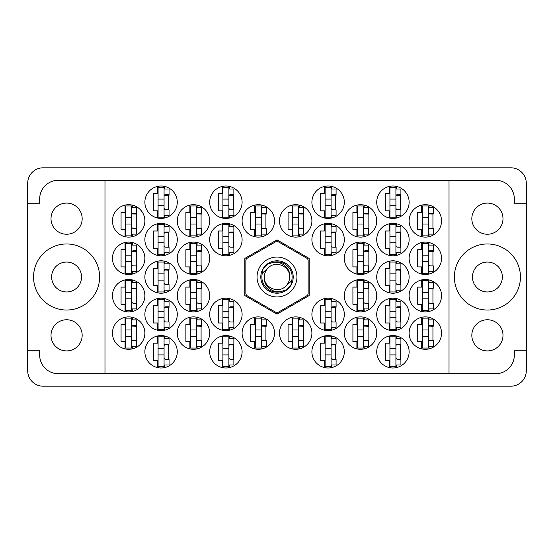 <?xml version="1.0" encoding="UTF-8"?>
<svg xmlns="http://www.w3.org/2000/svg" width="554" height="554" viewBox="0 0 554 554"><rect width="100%" height="100%" fill="white"/><g stroke="black" fill="none" stroke-linecap="round" stroke-linejoin="round"><path stroke-width="0.83" d="M51.01 335.336A15.581 15.581 0 0 0 66.591 350.917A15.581 15.581 0 0 0 82.172 335.336A15.581 15.581 0 0 0 66.591 319.755A15.581 15.581 0 0 0 51.01 335.336M51.01 218.664A15.581 15.581 0 0 0 66.591 234.245A15.581 15.581 0 0 0 82.172 218.664A15.581 15.581 0 0 0 66.591 203.083A15.581 15.581 0 0 0 51.01 218.664M51.633 277A14.958 14.958 0 0 0 66.591 291.958A14.958 14.958 0 0 0 81.549 277A14.958 14.958 0 0 0 66.591 262.042A14.958 14.958 0 0 0 51.633 277M502.99 335.336A15.581 15.581 0 0 1 487.409 350.917A15.581 15.581 0 0 1 471.828 335.336A15.581 15.581 0 0 1 487.409 319.755A15.581 15.581 0 0 1 502.99 335.336M502.367 277A14.958 14.958 0 0 1 487.409 291.958A14.958 14.958 0 0 1 472.451 277A14.958 14.958 0 0 1 487.409 262.042A14.958 14.958 0 0 1 502.367 277M502.99 218.664A15.581 15.581 0 0 1 487.409 234.245A15.581 15.581 0 0 1 471.828 218.664A15.581 15.581 0 0 1 487.409 203.083A15.581 15.581 0 0 1 502.99 218.664M454.377 277A33.032 33.032 0 0 0 487.409 310.032A33.032 33.032 0 0 0 520.441 277A33.032 33.032 0 0 0 487.409 243.968A33.032 33.032 0 0 0 454.377 277M33.559 277A33.032 33.032 0 0 0 66.591 310.032A33.032 33.032 0 0 0 99.623 277A33.032 33.032 0 0 0 66.591 243.968A33.032 33.032 0 0 0 33.559 277M409.129 333.093A16.204 16.204 0 0 0 425.334 349.297A16.204 16.204 0 0 0 441.538 333.093A16.204 16.204 0 0 0 425.334 316.888A16.204 16.204 0 0 0 409.129 333.093M376.72 351.79A16.204 16.204 0 0 0 392.924 367.994A16.204 16.204 0 0 0 409.129 351.79A16.204 16.204 0 0 0 392.924 335.586A16.204 16.204 0 0 0 376.72 351.79M344.311 258.303A16.204 16.204 0 0 0 360.516 274.507A16.204 16.204 0 0 0 376.72 258.303A16.204 16.204 0 0 0 360.516 242.098A16.204 16.204 0 0 0 344.311 258.303M409.129 258.303A16.204 16.204 0 0 0 425.334 274.507A16.204 16.204 0 0 0 441.538 258.303A16.204 16.204 0 0 0 425.334 242.098A16.204 16.204 0 0 0 409.129 258.303M311.902 351.79A16.204 16.204 0 0 0 328.106 367.994A16.204 16.204 0 0 0 344.311 351.79A16.204 16.204 0 0 0 328.106 335.586A16.204 16.204 0 0 0 311.902 351.79M376.72 314.395A16.204 16.204 0 0 0 392.924 330.599A16.204 16.204 0 0 0 409.129 314.395A16.204 16.204 0 0 0 392.924 298.191A16.204 16.204 0 0 0 376.72 314.395M311.902 314.395A16.204 16.204 0 0 0 328.106 330.599A16.204 16.204 0 0 0 344.311 314.395A16.204 16.204 0 0 0 328.106 298.191A16.204 16.204 0 0 0 311.902 314.395M376.72 277A16.204 16.204 0 0 0 392.924 293.204A16.204 16.204 0 0 0 409.129 277A16.204 16.204 0 0 0 392.924 260.796A16.204 16.204 0 0 0 376.72 277M279.493 220.907A16.204 16.204 0 0 0 295.697 237.112A16.204 16.204 0 0 0 311.902 220.907A16.204 16.204 0 0 0 295.697 204.703A16.204 16.204 0 0 0 279.493 220.907M344.311 333.093A16.204 16.204 0 0 0 360.516 349.297A16.204 16.204 0 0 0 376.72 333.093A16.204 16.204 0 0 0 360.516 316.888A16.204 16.204 0 0 0 344.311 333.093M279.493 333.093A16.204 16.204 0 0 0 295.697 349.297A16.204 16.204 0 0 0 311.902 333.093A16.204 16.204 0 0 0 295.697 316.888A16.204 16.204 0 0 0 279.493 333.093M409.129 295.697A16.204 16.204 0 0 0 425.334 311.902A16.204 16.204 0 0 0 441.538 295.697A16.204 16.204 0 0 0 425.334 279.493A16.204 16.204 0 0 0 409.129 295.697M344.311 295.697A16.204 16.204 0 0 0 360.516 311.902A16.204 16.204 0 0 0 376.72 295.697A16.204 16.204 0 0 0 360.516 279.493A16.204 16.204 0 0 0 344.311 295.697M344.311 220.907A16.204 16.204 0 0 0 360.516 237.112A16.204 16.204 0 0 0 376.72 220.907A16.204 16.204 0 0 0 360.516 204.703A16.204 16.204 0 0 0 344.311 220.907M311.902 239.605A16.204 16.204 0 0 0 328.106 255.809A16.204 16.204 0 0 0 344.311 239.605A16.204 16.204 0 0 0 328.106 223.401A16.204 16.204 0 0 0 311.902 239.605M376.72 239.605A16.204 16.204 0 0 0 392.924 255.809A16.204 16.204 0 0 0 409.129 239.605A16.204 16.204 0 0 0 392.924 223.401A16.204 16.204 0 0 0 376.72 239.605M311.902 202.21A16.204 16.204 0 0 0 328.106 218.414A16.204 16.204 0 0 0 344.311 202.21A16.204 16.204 0 0 0 328.106 186.006A16.204 16.204 0 0 0 311.902 202.21M376.72 202.21A16.204 16.204 0 0 0 392.924 218.414A16.204 16.204 0 0 0 409.129 202.21A16.204 16.204 0 0 0 392.924 186.006A16.204 16.204 0 0 0 376.72 202.21M409.129 220.907A16.204 16.204 0 0 0 425.334 237.112A16.204 16.204 0 0 0 441.538 220.907A16.204 16.204 0 0 0 425.334 204.703A16.204 16.204 0 0 0 409.129 220.907M112.462 220.907A16.204 16.204 0 0 0 128.667 237.112A16.204 16.204 0 0 0 144.871 220.907A16.204 16.204 0 0 0 128.667 204.703A16.204 16.204 0 0 0 112.462 220.907M144.871 202.21A16.204 16.204 0 0 0 161.076 218.414A16.204 16.204 0 0 0 177.28 202.21A16.204 16.204 0 0 0 161.076 186.006A16.204 16.204 0 0 0 144.871 202.21M209.689 202.21A16.204 16.204 0 0 0 225.893 218.414A16.204 16.204 0 0 0 242.098 202.21A16.204 16.204 0 0 0 225.893 186.006A16.204 16.204 0 0 0 209.689 202.21M144.871 239.605A16.204 16.204 0 0 0 161.076 255.809A16.204 16.204 0 0 0 177.28 239.605A16.204 16.204 0 0 0 161.076 223.401A16.204 16.204 0 0 0 144.871 239.605M209.689 239.605A16.204 16.204 0 0 0 225.893 255.809A16.204 16.204 0 0 0 242.098 239.605A16.204 16.204 0 0 0 225.893 223.401A16.204 16.204 0 0 0 209.689 239.605M177.28 220.907A16.204 16.204 0 0 0 193.484 237.112A16.204 16.204 0 0 0 209.689 220.907A16.204 16.204 0 0 0 193.484 204.703A16.204 16.204 0 0 0 177.28 220.907M177.28 295.697A16.204 16.204 0 0 0 193.484 311.902A16.204 16.204 0 0 0 209.689 295.697A16.204 16.204 0 0 0 193.484 279.493A16.204 16.204 0 0 0 177.28 295.697M112.462 295.697A16.204 16.204 0 0 0 128.667 311.902A16.204 16.204 0 0 0 144.871 295.697A16.204 16.204 0 0 0 128.667 279.493A16.204 16.204 0 0 0 112.462 295.697M242.098 333.093A16.204 16.204 0 0 0 258.303 349.297A16.204 16.204 0 0 0 274.507 333.093A16.204 16.204 0 0 0 258.303 316.888A16.204 16.204 0 0 0 242.098 333.093M177.28 333.093A16.204 16.204 0 0 0 193.484 349.297A16.204 16.204 0 0 0 209.689 333.093A16.204 16.204 0 0 0 193.484 316.888A16.204 16.204 0 0 0 177.28 333.093M242.098 220.907A16.204 16.204 0 0 0 258.303 237.112A16.204 16.204 0 0 0 274.507 220.907A16.204 16.204 0 0 0 258.303 204.703A16.204 16.204 0 0 0 242.098 220.907M144.871 277A16.204 16.204 0 0 0 161.076 293.204A16.204 16.204 0 0 0 177.28 277A16.204 16.204 0 0 0 161.076 260.796A16.204 16.204 0 0 0 144.871 277M209.689 314.395A16.204 16.204 0 0 0 225.893 330.599A16.204 16.204 0 0 0 242.098 314.395A16.204 16.204 0 0 0 225.893 298.191A16.204 16.204 0 0 0 209.689 314.395M144.871 314.395A16.204 16.204 0 0 0 161.076 330.599A16.204 16.204 0 0 0 177.28 314.395A16.204 16.204 0 0 0 161.076 298.191A16.204 16.204 0 0 0 144.871 314.395M209.689 351.79A16.204 16.204 0 0 0 225.893 367.994A16.204 16.204 0 0 0 242.098 351.79A16.204 16.204 0 0 0 225.893 335.586A16.204 16.204 0 0 0 209.689 351.79M112.462 258.303A16.204 16.204 0 0 0 128.667 274.507A16.204 16.204 0 0 0 144.871 258.303A16.204 16.204 0 0 0 128.667 242.098A16.204 16.204 0 0 0 112.462 258.303M177.28 258.303A16.204 16.204 0 0 0 193.484 274.507A16.204 16.204 0 0 0 209.689 258.303A16.204 16.204 0 0 0 193.484 242.098A16.204 16.204 0 0 0 177.28 258.303M144.871 351.79A16.204 16.204 0 0 0 161.076 367.994A16.204 16.204 0 0 0 177.28 351.79A16.204 16.204 0 0 0 161.076 335.586A16.204 16.204 0 0 0 144.871 351.79M112.462 333.093A16.204 16.204 0 0 0 128.667 349.297A16.204 16.204 0 0 0 144.871 333.093A16.204 16.204 0 0 0 128.667 316.888A16.204 16.204 0 0 0 112.462 333.093M421.719 317.297L421.719 324.492L417.73 324.492L417.73 341.693L421.719 341.693L421.719 348.888M389.31 335.994L389.31 343.189L385.321 343.189L385.321 360.391L389.31 360.391L389.31 367.586M356.901 242.507L356.901 249.702L352.912 249.702L352.912 266.903L356.901 266.903L356.901 274.098M421.719 242.507L421.719 249.702L417.73 249.702L417.73 266.903L421.719 266.903L421.719 274.098M324.492 335.994L324.492 343.189L320.503 343.189L320.503 360.391L324.492 360.391L324.492 367.586M389.31 298.599L389.31 305.794L385.321 305.794L385.321 322.996L389.31 322.996L389.31 330.191M324.492 298.599L324.492 305.794L320.503 305.794L320.503 322.996L324.492 322.996L324.492 330.191M389.31 261.204L389.31 268.399L385.321 268.399L385.321 285.601L389.31 285.601L389.31 292.796M292.083 205.112L292.083 212.307L288.094 212.307L288.094 229.508L292.083 229.508L292.083 236.703M356.901 317.297L356.901 324.492L352.912 324.492L352.912 341.693L356.901 341.693L356.901 348.888M292.083 317.297L292.083 324.492L288.094 324.492L288.094 341.693L292.083 341.693L292.083 348.888M421.719 279.902L421.719 287.097L417.73 287.097L417.73 304.298L421.719 304.298L421.719 311.493M356.901 279.902L356.901 287.097L352.912 287.097L352.912 304.298L356.901 304.298L356.901 311.493M356.901 205.112L356.901 212.307L352.912 212.307L352.912 229.508L356.901 229.508L356.901 236.703M324.492 223.809L324.492 231.004L320.503 231.004L320.503 248.206L324.492 248.206L324.492 255.401M389.31 223.809L389.31 231.004L385.321 231.004L385.321 248.206L389.31 248.206L389.31 255.401M324.492 186.414L324.492 193.609L320.503 193.609L320.503 210.811L324.492 210.811L324.492 218.006M389.31 186.414L389.31 193.609L385.321 193.609L385.321 210.811L389.31 210.811L389.31 218.006M421.719 205.112L421.719 212.307L417.73 212.307L417.73 229.508L421.719 229.508L421.719 236.703M125.052 205.112L125.052 212.307L121.063 212.307L121.063 229.508L125.052 229.508L125.052 236.703M157.461 186.414L157.461 193.609L153.472 193.609L153.472 210.811L157.461 210.811L157.461 218.006M222.279 186.414L222.279 193.609L218.29 193.609L218.29 210.811L222.279 210.811L222.279 218.006M157.461 223.809L157.461 231.004L153.472 231.004L153.472 248.206L157.461 248.206L157.461 255.401M222.279 223.809L222.279 231.004L218.29 231.004L218.29 248.206L222.279 248.206L222.279 255.401M189.87 205.112L189.87 212.307L185.881 212.307L185.881 229.508L189.87 229.508L189.87 236.703M189.87 279.902L189.87 287.097L185.881 287.097L185.881 304.298L189.87 304.298L189.87 311.493M125.052 279.902L125.052 287.097L121.063 287.097L121.063 304.298L125.052 304.298L125.052 311.493M254.688 317.297L254.688 324.492L250.699 324.492L250.699 341.693L254.688 341.693L254.688 348.888M189.87 317.297L189.87 324.492L185.881 324.492L185.881 341.693L189.87 341.693L189.87 348.888M254.688 205.112L254.688 212.307L250.699 212.307L250.699 229.508L254.688 229.508L254.688 236.703M157.461 261.204L157.461 268.399L153.472 268.399L153.472 285.601L157.461 285.601L157.461 292.796M222.279 298.599L222.279 305.794L218.29 305.794L218.29 322.996L222.279 322.996L222.279 330.191M157.461 298.599L157.461 305.794L153.472 305.794L153.472 322.996L157.461 322.996L157.461 330.191M222.279 335.994L222.279 343.189L218.29 343.189L218.29 360.391L222.279 360.391L222.279 367.586M125.052 242.507L125.052 249.702L121.063 249.702L121.063 266.903L125.052 266.903L125.052 274.098M189.87 242.507L189.87 249.702L185.881 249.702L185.881 266.903L189.87 266.903L189.87 274.098M157.461 335.994L157.461 343.189L153.472 343.189L153.472 360.391L157.461 360.391L157.461 367.586M125.052 317.297L125.052 324.492L121.063 324.492L121.063 341.693L125.052 341.693L125.052 348.888M510.843 167.807L43.157 167.807A15.457 15.457 0 0 0 27.7 183.263L27.7 370.737A15.457 15.457 0 0 0 43.157 386.193L510.843 386.193A15.457 15.457 0 0 0 526.3 370.737L526.3 183.263A15.457 15.457 0 0 0 510.843 167.807M104.983 180.272L449.017 180.272L449.017 373.728L104.983 373.728L104.983 180.272L58.364 180.272A18.698 18.698 0 0 0 39.666 198.969L39.666 203.207L27.7 203.207M104.983 373.728L58.364 373.728A18.698 18.698 0 0 1 39.666 355.031L39.666 350.793L27.7 350.793M277 239.868L244.84 258.434L244.84 295.566L277 314.132L309.16 295.566L309.16 258.434L277 239.868M449.017 180.272L495.636 180.272A18.698 18.698 0 0 1 514.334 198.969L514.334 203.207L526.3 203.207M449.017 373.728L495.636 373.728A18.698 18.698 0 0 0 514.334 355.031L514.334 350.793L526.3 350.793M132.281 348.888L132.281 346.305M132.281 319.88L132.281 317.297M136.27 340.696L136.27 325.489M164.69 367.586L164.69 365.003M164.69 338.577L164.69 335.994M168.679 359.394L168.679 344.186M197.099 274.098L197.099 271.515M197.099 245.09L197.099 242.507M201.088 265.906L201.088 250.699M132.281 274.098L132.281 271.515M132.281 245.09L132.281 242.507M136.27 265.906L136.27 250.699M229.508 367.586L229.508 365.003M229.508 338.577L229.508 335.994M233.497 359.394L233.497 344.186M164.69 330.191L164.69 327.608M164.69 301.182L164.69 298.599M168.679 321.999L168.679 306.791M229.508 330.191L229.508 327.608M229.508 301.182L229.508 298.599M233.497 321.999L233.497 306.791M164.69 292.796L164.69 290.213M164.69 263.787L164.69 261.204M168.679 284.604L168.679 269.396M261.917 236.703L261.917 234.12M261.917 207.695L261.917 205.112M265.906 228.511L265.906 213.304M197.099 348.888L197.099 346.305M197.099 319.88L197.099 317.297M201.088 340.696L201.088 325.489M261.917 348.888L261.917 346.305M261.917 319.88L261.917 317.297M265.906 340.696L265.906 325.489M132.281 311.493L132.281 308.91M132.281 282.485L132.281 279.902M136.27 303.301L136.27 288.094M197.099 311.493L197.099 308.91M197.099 282.485L197.099 279.902M201.088 303.301L201.088 288.094M197.099 236.703L197.099 234.12M197.099 207.695L197.099 205.112M201.088 228.511L201.088 213.304M229.508 255.401L229.508 252.818M229.508 226.392L229.508 223.809M233.497 247.209L233.497 232.001M164.69 255.401L164.69 252.818M164.69 226.392L164.69 223.809M168.679 247.209L168.679 232.001M229.508 218.006L229.508 215.423M229.508 188.997L229.508 186.414M233.497 209.814L233.497 194.606M164.69 218.006L164.69 215.423M164.69 188.997L164.69 186.414M168.679 209.814L168.679 194.606M132.281 236.703L132.281 234.12M132.281 207.695L132.281 205.112M136.27 228.511L136.27 213.304M428.948 236.703L428.948 234.12M428.948 207.695L428.948 205.112M432.937 228.511L432.937 213.304M396.539 218.006L396.539 215.423M396.539 188.997L396.539 186.414M400.528 209.814L400.528 194.606M331.721 218.006L331.721 215.423M331.721 188.997L331.721 186.414M335.71 209.814L335.71 194.606M396.539 255.401L396.539 252.818M396.539 226.392L396.539 223.809M400.528 247.209L400.528 232.001M331.721 255.401L331.721 252.818M331.721 226.392L331.721 223.809M335.71 247.209L335.71 232.001M364.13 236.703L364.13 234.12M364.13 207.695L364.13 205.112M368.119 228.511L368.119 213.304M364.13 311.493L364.13 308.91M364.13 282.485L364.13 279.902M368.119 303.301L368.119 288.094M428.948 311.493L428.948 308.91M428.948 282.485L428.948 279.902M432.937 303.301L432.937 288.094M299.312 348.888L299.312 346.305M299.312 319.88L299.312 317.297M303.301 340.696L303.301 325.489M364.13 348.888L364.13 346.305M364.13 319.88L364.13 317.297M368.119 340.696L368.119 325.489M299.312 236.703L299.312 234.12M299.312 207.695L299.312 205.112M303.301 228.511L303.301 213.304M396.539 292.796L396.539 290.213M396.539 263.787L396.539 261.204M400.528 284.604L400.528 269.396M331.721 330.191L331.721 327.608M331.721 301.182L331.721 298.599M335.71 321.999L335.71 306.791M396.539 330.191L396.539 327.608M396.539 301.182L396.539 298.599M400.528 321.999L400.528 306.791M331.721 367.586L331.721 365.003M331.721 338.577L331.721 335.994M335.71 359.394L335.71 344.186M428.948 274.098L428.948 271.515M428.948 245.09L428.948 242.507M432.937 265.906L432.937 250.699M364.13 274.098L364.13 271.515M364.13 245.09L364.13 242.507M368.119 265.906L368.119 250.699M396.539 367.586L396.539 365.003M396.539 338.577L396.539 335.994M400.528 359.394L400.528 344.186M428.948 348.888L428.948 346.305M428.948 319.88L428.948 317.297M432.937 340.696L432.937 325.489M428.325 205.949L428.325 235.866L422.342 235.866L422.342 205.949L428.325 205.949M428.325 207.695L433.311 207.695L433.311 213.304L430.32 213.304A1.994 1.994 0 0 0 428.325 215.298M428.325 234.12L433.311 234.12L433.311 228.511L430.32 228.511A1.994 1.994 0 0 1 428.325 226.517M428.325 213.899L433.256 214.052M428.644 213.567L432.937 213.796M428.325 224.024L422.342 224.024L428.325 224.024M428.325 217.791L422.342 217.791M164.067 336.832L164.067 366.748L158.084 366.748L158.084 336.832L164.067 336.832M164.067 338.577L169.053 338.577L169.053 344.186L166.061 344.186A1.994 1.994 0 0 0 164.067 346.181M164.067 365.003L169.053 365.003L169.053 359.394L166.061 359.394A1.994 1.994 0 0 1 164.067 357.399M164.067 344.782L168.998 344.934M164.386 344.45L168.679 344.678M164.067 354.906L158.084 354.906L164.067 354.906M164.067 348.674L158.084 348.674M196.476 243.344L196.476 273.261L190.493 273.261L190.493 243.344L196.476 243.344M196.476 245.09L201.462 245.09L201.462 250.699L198.471 250.699A1.994 1.994 0 0 0 196.476 252.693M196.476 271.515L201.462 271.515L201.462 265.906L198.471 265.906A1.994 1.994 0 0 1 196.476 263.912M196.476 251.294L201.407 251.447M196.795 250.962L201.088 251.191M196.476 261.419L190.493 261.419L196.476 261.419M196.476 255.186L190.493 255.186M131.658 243.344L131.658 273.261L125.675 273.261L125.675 243.344L131.658 243.344M131.658 245.09L136.644 245.09L136.644 250.699L133.653 250.699A1.994 1.994 0 0 0 131.658 252.693M131.658 271.515L136.644 271.515L136.644 265.906L133.653 265.906A1.994 1.994 0 0 1 131.658 263.912M131.658 251.294L136.589 251.447M131.977 250.962L136.27 251.191M131.658 261.419L125.675 261.419L131.658 261.419M131.658 255.186L125.675 255.186M228.885 336.832L228.885 366.748L222.902 366.748L222.902 336.832L228.885 336.832M228.885 338.577L233.871 338.577L233.871 344.186L230.879 344.186A1.994 1.994 0 0 0 228.885 346.181M228.885 365.003L233.871 365.003L233.871 359.394L230.879 359.394A1.994 1.994 0 0 1 228.885 357.399M228.885 344.782L233.816 344.934M229.204 344.45L233.497 344.678M228.885 354.906L222.902 354.906L228.885 354.906M228.885 348.674L222.902 348.674M164.067 299.437L164.067 329.353L158.084 329.353L158.084 299.437L164.067 299.437M164.067 301.182L169.053 301.182L169.053 306.791L166.061 306.791A1.994 1.994 0 0 0 164.067 308.786M164.067 327.608L169.053 327.608L169.053 321.999L166.061 321.999A1.994 1.994 0 0 1 164.067 320.004M164.067 307.387L168.998 307.539M164.386 307.054L168.679 307.283M164.067 317.511L158.084 317.511L164.067 317.511M164.067 311.279L158.084 311.279M228.885 299.437L228.885 329.353L222.902 329.353L222.902 299.437L228.885 299.437M228.885 301.182L233.871 301.182L233.871 306.791L230.879 306.791A1.994 1.994 0 0 0 228.885 308.786M228.885 327.608L233.871 327.608L233.871 321.999L230.879 321.999A1.994 1.994 0 0 1 228.885 320.004M228.885 307.387L233.816 307.539M229.204 307.054L233.497 307.283M228.885 317.511L222.902 317.511L228.885 317.511M228.885 311.279L222.902 311.279M164.067 262.042L164.067 291.958L158.084 291.958L158.084 262.042L164.067 262.042M164.067 263.787L169.053 263.787L169.053 269.396L166.061 269.396A1.994 1.994 0 0 0 164.067 271.391M164.067 290.213L169.053 290.213L169.053 284.604L166.061 284.604A1.994 1.994 0 0 1 164.067 282.609M164.067 269.992L168.998 270.144M164.386 269.659L168.679 269.888M164.067 280.116L158.084 280.116L164.067 280.116M164.067 273.884L158.084 273.884M261.294 205.949L261.294 235.866L255.311 235.866L255.311 205.949L261.294 205.949M261.294 207.695L266.28 207.695L266.28 213.304L263.288 213.304A1.994 1.994 0 0 0 261.294 215.298M261.294 234.12L266.28 234.12L266.28 228.511L263.288 228.511A1.994 1.994 0 0 1 261.294 226.517M261.294 213.899L266.225 214.052M261.613 213.567L265.906 213.796M261.294 224.024L255.311 224.024L261.294 224.024M261.294 217.791L255.311 217.791M196.476 318.135L196.476 348.05L190.493 348.05L190.493 318.135L196.476 318.135M196.476 319.88L201.462 319.88L201.462 325.489L198.471 325.489A1.994 1.994 0 0 0 196.476 327.483M196.476 346.305L201.462 346.305L201.462 340.696L198.471 340.696A1.994 1.994 0 0 1 196.476 338.702M196.476 326.084L201.407 326.237M196.795 325.752L201.088 325.981M196.476 336.209L190.493 336.209L196.476 336.209M196.476 329.976L190.493 329.976M261.294 318.135L261.294 348.05L255.311 348.05L255.311 318.135L261.294 318.135M261.294 319.88L266.28 319.88L266.28 325.489L263.288 325.489A1.994 1.994 0 0 0 261.294 327.483M261.294 346.305L266.28 346.305L266.28 340.696L263.288 340.696A1.994 1.994 0 0 1 261.294 338.702M261.294 326.084L266.225 326.237M261.613 325.752L265.906 325.981M261.294 336.209L255.311 336.209L261.294 336.209M261.294 329.976L255.311 329.976M131.658 280.739L131.658 310.656L125.675 310.656L125.675 280.739L131.658 280.739M131.658 282.485L136.644 282.485L136.644 288.094L133.653 288.094A1.994 1.994 0 0 0 131.658 290.088M131.658 308.91L136.644 308.91L136.644 303.301L133.653 303.301A1.994 1.994 0 0 1 131.658 301.307M131.658 288.689L136.589 288.842M131.977 288.357L136.27 288.586M131.658 298.814L125.675 298.814L131.658 298.814M131.658 292.581L125.675 292.581M196.476 280.739L196.476 310.656L190.493 310.656L190.493 280.739L196.476 280.739M196.476 282.485L201.462 282.485L201.462 288.094L198.471 288.094A1.994 1.994 0 0 0 196.476 290.088M196.476 308.91L201.462 308.91L201.462 303.301L198.471 303.301A1.994 1.994 0 0 1 196.476 301.307M196.476 288.689L201.407 288.842M196.795 288.357L201.088 288.586M196.476 298.814L190.493 298.814L196.476 298.814M196.476 292.581L190.493 292.581M196.476 205.949L196.476 235.866L190.493 235.866L190.493 205.949L196.476 205.949M196.476 207.695L201.462 207.695L201.462 213.304L198.471 213.304A1.994 1.994 0 0 0 196.476 215.298M196.476 234.12L201.462 234.12L201.462 228.511L198.471 228.511A1.994 1.994 0 0 1 196.476 226.517M196.476 213.899L201.407 214.052M196.795 213.567L201.088 213.796M196.476 224.024L190.493 224.024L196.476 224.024M196.476 217.791L190.493 217.791M228.885 224.647L228.885 254.563L222.902 254.563L222.902 224.647L228.885 224.647M228.885 226.392L233.871 226.392L233.871 232.001L230.879 232.001A1.994 1.994 0 0 0 228.885 233.996M228.885 252.818L233.871 252.818L233.871 247.209L230.879 247.209A1.994 1.994 0 0 1 228.885 245.214M228.885 232.597L233.816 232.749M229.204 232.264L233.497 232.493M228.885 242.721L222.902 242.721L228.885 242.721M228.885 236.489L222.902 236.489M164.067 224.647L164.067 254.563L158.084 254.563L158.084 224.647L164.067 224.647M164.067 226.392L169.053 226.392L169.053 232.001L166.061 232.001A1.994 1.994 0 0 0 164.067 233.996M164.067 252.818L169.053 252.818L169.053 247.209L166.061 247.209A1.994 1.994 0 0 1 164.067 245.214M164.067 232.597L168.998 232.749M164.386 232.264L168.679 232.493M164.067 242.721L158.084 242.721L164.067 242.721M164.067 236.489L158.084 236.489M228.885 187.252L228.885 217.168L222.902 217.168L222.902 187.252L228.885 187.252M228.885 188.997L233.871 188.997L233.871 194.606L230.879 194.606A1.994 1.994 0 0 0 228.885 196.601M228.885 215.423L233.871 215.423L233.871 209.814L230.879 209.814A1.994 1.994 0 0 1 228.885 207.819M228.885 195.202L233.816 195.354M229.204 194.869L233.497 195.098M228.885 205.326L222.902 205.326L228.885 205.326M228.885 199.094L222.902 199.094M164.067 187.252L164.067 217.168L158.084 217.168L158.084 187.252L164.067 187.252M164.067 188.997L169.053 188.997L169.053 194.606L166.061 194.606A1.994 1.994 0 0 0 164.067 196.601M164.067 215.423L169.053 215.423L169.053 209.814L166.061 209.814A1.994 1.994 0 0 1 164.067 207.819M164.067 195.202L168.998 195.354M164.386 194.869L168.679 195.098M164.067 205.326L158.084 205.326L164.067 205.326M164.067 199.094L158.084 199.094M131.658 205.949L131.658 235.866L125.675 235.866L125.675 205.949L131.658 205.949M131.658 207.695L136.644 207.695L136.644 213.304L133.653 213.304A1.994 1.994 0 0 0 131.658 215.298M131.658 234.12L136.644 234.12L136.644 228.511L133.653 228.511A1.994 1.994 0 0 1 131.658 226.517M131.658 213.899L136.589 214.052M131.977 213.567L136.27 213.796M131.658 224.024L125.675 224.024L131.658 224.024M131.658 217.791L125.675 217.791M131.658 318.135L131.658 348.05L125.675 348.05L125.675 318.135L131.658 318.135M131.658 319.88L136.644 319.88L136.644 325.489L133.653 325.489A1.994 1.994 0 0 0 131.658 327.483M131.658 346.305L136.644 346.305L136.644 340.696L133.653 340.696A1.994 1.994 0 0 1 131.658 338.702M131.658 326.084L136.589 326.237M131.977 325.752L136.27 325.981M131.658 336.209L125.675 336.209L131.658 336.209M131.658 329.976L125.675 329.976M395.916 187.252L395.916 217.168L389.933 217.168L389.933 187.252L395.916 187.252M395.916 188.997L400.902 188.997L400.902 194.606L397.911 194.606A1.994 1.994 0 0 0 395.916 196.601M395.916 215.423L400.902 215.423L400.902 209.814L397.911 209.814A1.994 1.994 0 0 1 395.916 207.819M395.916 195.202L400.847 195.354M396.235 194.869L400.528 195.098M395.916 205.326L389.933 205.326L395.916 205.326M395.916 199.094L389.933 199.094M331.098 187.252L331.098 217.168L325.115 217.168L325.115 187.252L331.098 187.252M331.098 188.997L336.084 188.997L336.084 194.606L333.093 194.606A1.994 1.994 0 0 0 331.098 196.601M331.098 215.423L336.084 215.423L336.084 209.814L333.093 209.814A1.994 1.994 0 0 1 331.098 207.819M331.098 195.202L336.029 195.354M331.417 194.869L335.71 195.098M331.098 205.326L325.115 205.326L331.098 205.326M331.098 199.094L325.115 199.094M395.916 224.647L395.916 254.563L389.933 254.563L389.933 224.647L395.916 224.647M395.916 226.392L400.902 226.392L400.902 232.001L397.911 232.001A1.994 1.994 0 0 0 395.916 233.996M395.916 252.818L400.902 252.818L400.902 247.209L397.911 247.209A1.994 1.994 0 0 1 395.916 245.214M395.916 232.597L400.847 232.749M396.235 232.264L400.528 232.493M395.916 242.721L389.933 242.721L395.916 242.721M395.916 236.489L389.933 236.489M331.098 224.647L331.098 254.563L325.115 254.563L325.115 224.647L331.098 224.647M331.098 226.392L336.084 226.392L336.084 232.001L333.093 232.001A1.994 1.994 0 0 0 331.098 233.996M331.098 252.818L336.084 252.818L336.084 247.209L333.093 247.209A1.994 1.994 0 0 1 331.098 245.214M331.098 232.597L336.029 232.749M331.417 232.264L335.71 232.493M331.098 242.721L325.115 242.721L331.098 242.721M331.098 236.489L325.115 236.489M363.507 205.949L363.507 235.866L357.524 235.866L357.524 205.949L363.507 205.949M363.507 207.695L368.493 207.695L368.493 213.304L365.501 213.304A1.994 1.994 0 0 0 363.507 215.298M363.507 234.12L368.493 234.12L368.493 228.511L365.501 228.511A1.994 1.994 0 0 1 363.507 226.517M363.507 213.899L368.438 214.052M363.826 213.567L368.119 213.796M363.507 224.024L357.524 224.024L363.507 224.024M363.507 217.791L357.524 217.791M363.507 280.739L363.507 310.656L357.524 310.656L357.524 280.739L363.507 280.739M363.507 282.485L368.493 282.485L368.493 288.094L365.501 288.094A1.994 1.994 0 0 0 363.507 290.088M363.507 308.91L368.493 308.91L368.493 303.301L365.501 303.301A1.994 1.994 0 0 1 363.507 301.307M363.507 288.689L368.438 288.842M363.826 288.357L368.119 288.586M363.507 298.814L357.524 298.814L363.507 298.814M363.507 292.581L357.524 292.581M428.325 280.739L428.325 310.656L422.342 310.656L422.342 280.739L428.325 280.739M428.325 282.485L433.311 282.485L433.311 288.094L430.32 288.094A1.994 1.994 0 0 0 428.325 290.088M428.325 308.91L433.311 308.91L433.311 303.301L430.32 303.301A1.994 1.994 0 0 1 428.325 301.307M428.325 288.689L433.256 288.842M428.644 288.357L432.937 288.586M428.325 298.814L422.342 298.814L428.325 298.814M428.325 292.581L422.342 292.581M298.689 318.135L298.689 348.05L292.706 348.05L292.706 318.135L298.689 318.135M298.689 319.88L303.675 319.88L303.675 325.489L300.683 325.489A1.994 1.994 0 0 0 298.689 327.483M298.689 346.305L303.675 346.305L303.675 340.696L300.683 340.696A1.994 1.994 0 0 1 298.689 338.702M298.689 326.084L303.62 326.237M299.008 325.752L303.301 325.981M298.689 336.209L292.706 336.209L298.689 336.209M298.689 329.976L292.706 329.976M363.507 318.135L363.507 348.05L357.524 348.05L357.524 318.135L363.507 318.135M363.507 319.88L368.493 319.88L368.493 325.489L365.501 325.489A1.994 1.994 0 0 0 363.507 327.483M363.507 346.305L368.493 346.305L368.493 340.696L365.501 340.696A1.994 1.994 0 0 1 363.507 338.702M363.507 326.084L368.438 326.237M363.826 325.752L368.119 325.981M363.507 336.209L357.524 336.209L363.507 336.209M363.507 329.976L357.524 329.976M298.689 205.949L298.689 235.866L292.706 235.866L292.706 205.949L298.689 205.949M298.689 207.695L303.675 207.695L303.675 213.304L300.683 213.304A1.994 1.994 0 0 0 298.689 215.298M298.689 234.12L303.675 234.12L303.675 228.511L300.683 228.511A1.994 1.994 0 0 1 298.689 226.517M298.689 213.899L303.62 214.052M299.008 213.567L303.301 213.796M298.689 224.024L292.706 224.024L298.689 224.024M298.689 217.791L292.706 217.791M395.916 262.042L395.916 291.958L389.933 291.958L389.933 262.042L395.916 262.042M395.916 263.787L400.902 263.787L400.902 269.396L397.911 269.396A1.994 1.994 0 0 0 395.916 271.391M395.916 290.213L400.902 290.213L400.902 284.604L397.911 284.604A1.994 1.994 0 0 1 395.916 282.609M395.916 269.992L400.847 270.144M396.235 269.659L400.528 269.888M395.916 280.116L389.933 280.116L395.916 280.116M395.916 273.884L389.933 273.884M331.098 299.437L331.098 329.353L325.115 329.353L325.115 299.437L331.098 299.437M331.098 301.182L336.084 301.182L336.084 306.791L333.093 306.791A1.994 1.994 0 0 0 331.098 308.786M331.098 327.608L336.084 327.608L336.084 321.999L333.093 321.999A1.994 1.994 0 0 1 331.098 320.004M331.098 307.387L336.029 307.539M331.417 307.054L335.71 307.283M331.098 317.511L325.115 317.511L331.098 317.511M331.098 311.279L325.115 311.279M395.916 299.437L395.916 329.353L389.933 329.353L389.933 299.437L395.916 299.437M395.916 301.182L400.902 301.182L400.902 306.791L397.911 306.791A1.994 1.994 0 0 0 395.916 308.786M395.916 327.608L400.902 327.608L400.902 321.999L397.911 321.999A1.994 1.994 0 0 1 395.916 320.004M395.916 307.387L400.847 307.539M396.235 307.054L400.528 307.283M395.916 317.511L389.933 317.511L395.916 317.511M395.916 311.279L389.933 311.279M331.098 336.832L331.098 366.748L325.115 366.748L325.115 336.832L331.098 336.832M331.098 338.577L336.084 338.577L336.084 344.186L333.093 344.186A1.994 1.994 0 0 0 331.098 346.181M331.098 365.003L336.084 365.003L336.084 359.394L333.093 359.394A1.994 1.994 0 0 1 331.098 357.399M331.098 344.782L336.029 344.934M331.417 344.45L335.71 344.678M331.098 354.906L325.115 354.906L331.098 354.906M331.098 348.674L325.115 348.674M428.325 243.344L428.325 273.261L422.342 273.261L422.342 243.344L428.325 243.344M428.325 245.09L433.311 245.09L433.311 250.699L430.32 250.699A1.994 1.994 0 0 0 428.325 252.693M428.325 271.515L433.311 271.515L433.311 265.906L430.32 265.906A1.994 1.994 0 0 1 428.325 263.912M428.325 251.294L433.256 251.447M428.644 250.962L432.937 251.191M428.325 261.419L422.342 261.419L428.325 261.419M428.325 255.186L422.342 255.186M363.507 243.344L363.507 273.261L357.524 273.261L357.524 243.344L363.507 243.344M363.507 245.09L368.493 245.09L368.493 250.699L365.501 250.699A1.994 1.994 0 0 0 363.507 252.693M363.507 271.515L368.493 271.515L368.493 265.906L365.501 265.906A1.994 1.994 0 0 1 363.507 263.912M363.507 251.294L368.438 251.447M363.826 250.962L368.119 251.191M363.507 261.419L357.524 261.419L363.507 261.419M363.507 255.186L357.524 255.186M395.916 336.832L395.916 366.748L389.933 366.748L389.933 336.832L395.916 336.832M395.916 338.577L400.902 338.577L400.902 344.186L397.911 344.186A1.994 1.994 0 0 0 395.916 346.181M395.916 365.003L400.902 365.003L400.902 359.394L397.911 359.394A1.994 1.994 0 0 1 395.916 357.399M395.916 344.782L400.847 344.934M396.235 344.45L400.528 344.678M395.916 354.906L389.933 354.906L395.916 354.906M395.916 348.674L389.933 348.674M428.325 318.135L428.325 348.05L422.342 348.05L422.342 318.135L428.325 318.135M428.325 319.88L433.311 319.88L433.311 325.489L430.32 325.489A1.994 1.994 0 0 0 428.325 327.483M428.325 346.305L433.311 346.305L433.311 340.696L430.32 340.696A1.994 1.994 0 0 1 428.325 338.702M428.325 326.084L433.256 326.237M428.644 325.752L432.937 325.981M428.325 336.209L422.342 336.209L428.325 336.209M428.325 329.976L422.342 329.976M257.056 277A19.944 19.944 0 0 0 277 296.944A19.944 19.944 0 0 0 296.944 277A19.944 19.944 0 0 0 277 257.056A19.944 19.944 0 0 0 257.056 277M260.796 277A16.204 16.204 0 0 0 277 293.204A16.204 16.204 0 0 0 293.204 277A16.204 16.204 0 0 0 277 260.796A16.204 16.204 0 0 0 260.796 277M262.354 273.143L268.053 268.053A12.652 12.652 0 0 0 264.348 277C263.102 286.737 274.195 294.437 283.052 290.885L286.875 289.624L291.002 284.791L291.646 280.857A15.145 15.145 0 0 0 270.948 263.115L267.125 264.376L262.998 269.209L262.354 273.143A15.145 15.145 0 0 0 283.052 290.885M268.053 268.053C275.303 259.978 290.234 266.169 289.652 277C290.898 267.263 279.805 259.563 270.948 263.115M291.646 280.857L285.947 285.947A12.652 12.652 0 0 0 289.652 277M285.947 285.947C278.697 294.022 263.766 287.831 264.348 277M277.81 241.482A35.525 35.525 0 0 0 276.19 241.482L246.648 258.538A35.525 35.525 0 0 0 245.838 259.944L245.838 294.056A35.525 35.525 0 0 0 246.648 295.462L276.19 312.518A35.525 35.525 0 0 0 277.81 312.518L307.352 295.462A35.525 35.525 0 0 0 308.163 294.056L308.163 259.944A35.525 35.525 0 0 0 307.352 258.538L277.81 241.482"/></g></svg>
